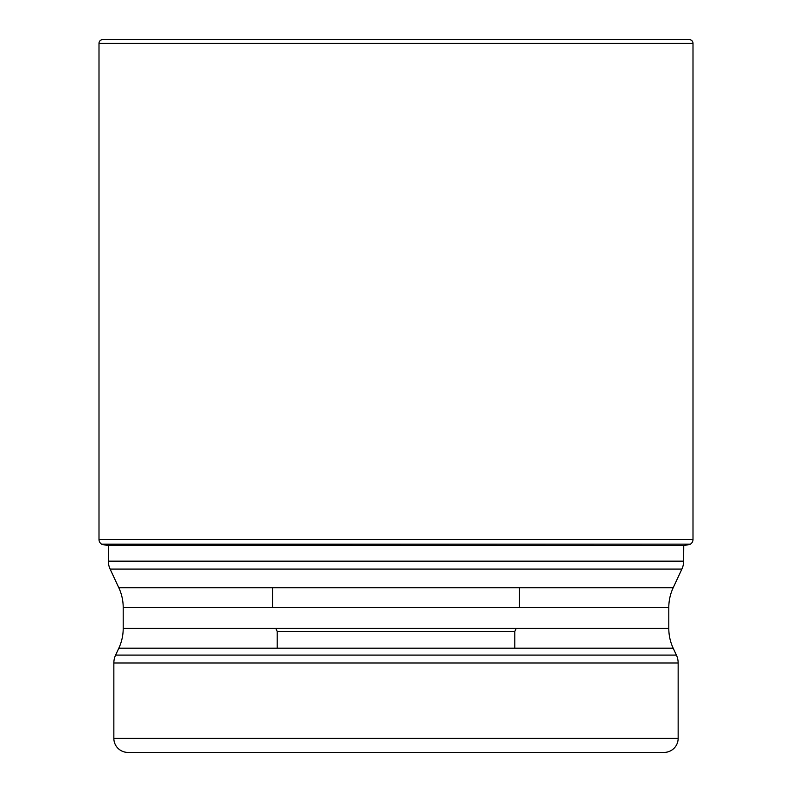 <?xml version="1.0" encoding="UTF-8"?>
<svg xmlns="http://www.w3.org/2000/svg" width="792" height="792" viewBox="0 0 792 792"><rect width="100%" height="100%" fill="white"/><g stroke="black" fill="none" stroke-linecap="round" stroke-linejoin="round"><path stroke-width="1.19" d="M693 43.342L99 43.342L99 539.461A5.613 5.613 0 0 0 101.534 544.144L108.256 545.569A981.328 981.328 0 0 1 101.921 544.401L690.466 544.144A5.613 5.613 0 0 0 693 539.461L693 43.342A3.742 3.742 0 0 0 689.258 39.6L102.742 39.6A3.742 3.742 0 0 0 99 43.342A3.742 3.742 0 0 1 102.742 39.6L689.258 39.6M681.892 569.072L110.108 569.072L118.82 587.763L673.18 587.763L681.892 569.072A18.711 18.711 0 0 0 683.644 561.162L683.743 545.569A981.328 981.328 0 0 0 690.079 544.401M101.921 544.401L101.534 544.144A5.613 5.613 0 0 1 99 539.461L693 539.461M108.356 545.569L108.356 561.162L683.644 561.162M110.108 569.072L110.108 569.072A18.711 18.711 0 0 1 108.356 561.162M673.18 587.763L673.18 587.763A46.768 46.768 0 0 0 668.794 607.523L668.794 628.422A46.768 46.768 0 0 0 673.18 648.193L676.398 655.093A18.711 18.711 0 0 1 678.15 663.003L678.15 738.372A14.028 14.028 0 0 1 664.122 752.4L127.878 752.4A14.028 14.028 0 0 1 113.85 738.372L678.15 738.372M118.82 587.763A46.768 46.768 0 0 1 123.206 607.523L123.206 628.422A46.768 46.768 0 0 1 118.82 648.193L115.602 655.093A18.711 18.711 0 0 0 113.85 663.003L113.85 738.372M396 752.4L528.828 752.4M516.216 628.422L514.8 631.471L277.2 631.471L514.8 631.471L514.8 648.193M275.784 628.422L277.2 631.471L277.2 648.193M519.473 607.523L519.473 587.763M272.527 607.523L272.527 587.763M99 43.342L99 539.461M101.534 544.144L690.466 544.144M683.743 545.569L108.256 545.569M668.794 607.523L123.206 607.523M123.206 628.422L668.794 628.422M673.18 648.193L118.82 648.193M115.602 655.093L676.398 655.093M678.15 663.003L113.85 663.003"/></g></svg>
